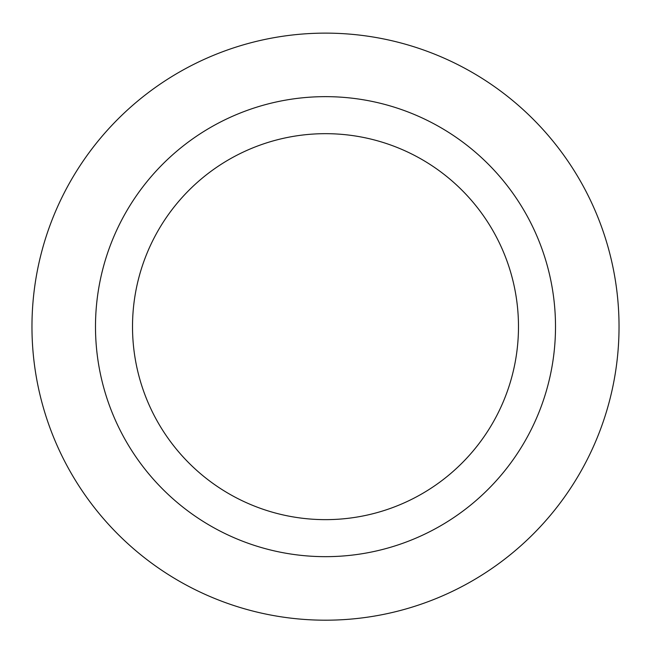 <?xml version="1.0" encoding="UTF-8"?>
<svg xmlns="http://www.w3.org/2000/svg" width="651" height="651" viewBox="0 0 651 651"><rect width="100%" height="100%" fill="white"/><g stroke="black" fill="none" stroke-linecap="round" stroke-linejoin="round"><path stroke-width="0.98" d="M325.5 133.675A192.981 192.981 0 0 0 158.372 423.15A192.981 192.981 0 0 0 492.628 423.15A192.981 192.981 0 0 0 325.5 133.675M325.5 96.649A230.006 230.006 0 0 0 126.31 441.663A230.006 230.006 0 0 0 524.69 441.663A230.006 230.006 0 0 0 325.5 96.649M325.5 33.128A293.528 293.528 0 0 0 71.293 473.423A293.528 293.528 0 0 0 579.707 473.423A293.528 293.528 0 0 0 325.5 33.128"/></g></svg>
